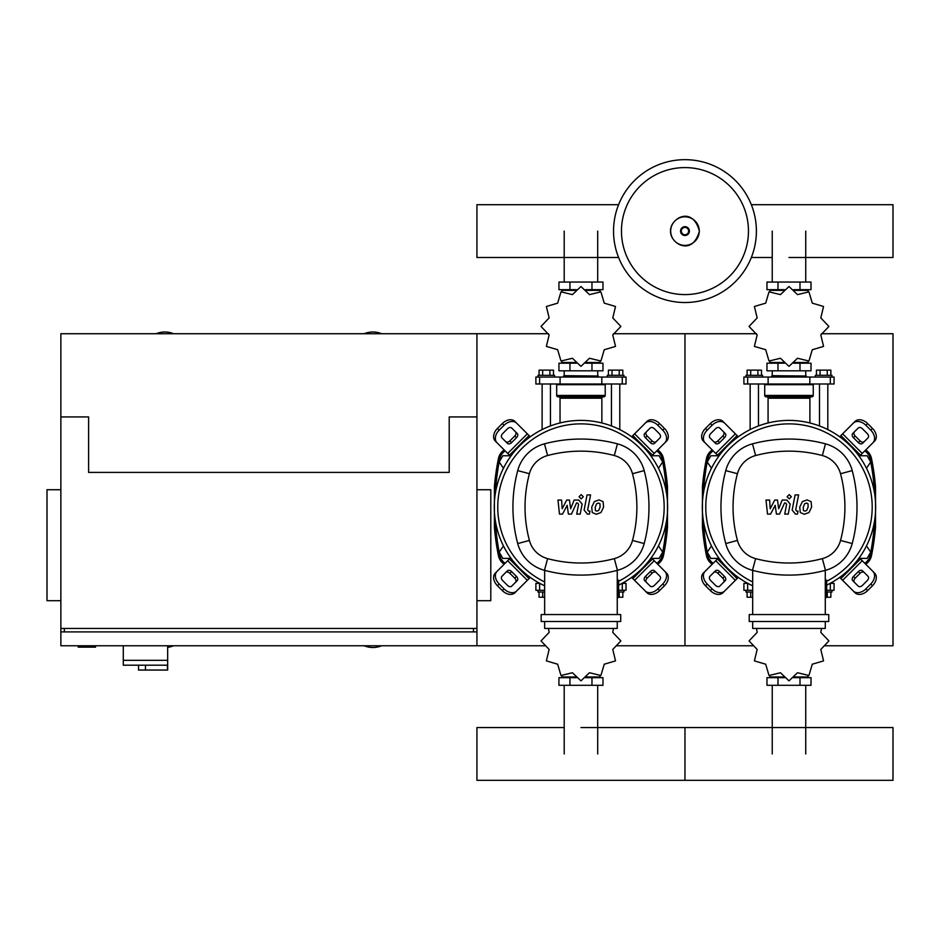 <?xml version="1.0" encoding="UTF-8"?>
<svg xmlns="http://www.w3.org/2000/svg" width="940" height="940" viewBox="0 0 940 940"><rect width="100%" height="100%" fill="white"/><g stroke="black" fill="none" stroke-linecap="round" stroke-linejoin="round"><path stroke-width="1.41" d="M123.281 645.768L123.281 660.338L167.661 660.338L167.661 645.768M123.281 665.191L123.281 660.338L167.661 660.338L167.661 670.044L167.261 665.191L123.281 665.191L138.532 665.191L138.532 670.044L167.261 670.044M145.465 665.191L145.465 670.044M78.208 645.768L78.208 647.155L95.539 647.155L95.539 645.768M548.514 333.724L476.933 333.724L476.933 416.937L476.933 333.724L60.865 333.724L60.865 416.937L88.607 416.937L88.607 472.409L449.203 472.409L449.203 416.937L476.933 416.937L476.933 631.903L60.865 631.903L60.865 645.768L545.247 645.768M60.865 489.74L47 489.74L47 600.695L60.865 600.695M476.933 489.74L490.798 489.74L490.798 600.695L476.933 600.695M64.331 631.903L64.331 628.437M473.466 631.903L473.466 628.437M60.865 416.937L60.865 628.437L476.933 628.437L476.933 645.768M173.547 333.724A22.537 22.537 0 0 0 156.216 333.724M381.581 333.724A22.537 22.537 0 0 0 364.25 333.724M364.25 645.768A22.537 22.537 0 0 0 381.581 645.768M167.661 647.331A22.537 22.537 0 0 0 173.547 645.768M60.865 628.437L60.865 631.903M866.48 468.249L870.734 462.01L867.127 455.771L859.924 455.771L859.442 456.593M658.447 468.249L662.7 462.01L659.105 455.771L651.89 455.771L651.408 456.593M718.524 456.593L718.043 455.771L710.84 455.771L707.232 462.01L711.486 468.249M510.49 456.593L510.009 455.771L502.806 455.771L499.199 462.01L503.452 468.249M859.442 557.561L859.924 558.395L867.127 558.395L870.734 552.156L866.48 545.917M651.408 557.561L651.89 558.395L659.105 558.395L662.7 552.156L658.447 545.917M711.486 545.917L707.232 552.156L710.84 558.395L718.043 558.395L718.524 557.561M503.452 545.917L499.199 552.156L502.806 558.395L510.009 558.395L510.49 557.561M756.394 231.087A71.428 71.428 0 0 1 684.966 302.515A71.428 71.428 0 0 1 613.538 231.087A71.428 71.428 0 0 1 684.966 159.671A71.428 71.428 0 0 1 756.394 231.087A71.428 71.428 0 0 0 684.966 159.671A71.428 71.428 0 0 0 613.538 231.087M684.966 167.59A63.497 63.497 0 0 1 748.463 231.087A63.497 63.497 0 0 1 684.966 294.584A63.497 63.497 0 0 1 621.469 231.087A63.497 63.497 0 0 1 684.966 167.59M788.989 257.478L893 257.478L893 204.709L751.342 204.709M618.591 204.709L476.933 204.709L476.933 257.478L618.591 257.478M750.155 429.592L750.155 383.99M758.474 425.949L758.474 383.99M745.996 377.058L745.996 375.33L762.634 375.33L762.634 377.058M747.1 375.33L747.1 370.125L761.518 370.125L761.518 375.33M757.91 370.125L757.91 375.33M750.707 370.125L750.707 375.33M827.811 429.592L827.811 383.99M819.492 425.949L819.492 383.99M831.982 377.058L831.982 375.33L815.332 375.33L815.332 377.058M830.866 375.33L830.866 370.125L820.056 370.125L820.056 375.33M820.056 370.125L816.449 370.125L816.449 375.33M827.259 370.125L827.259 375.33M820.796 334.969L828.857 326.509A39.868 39.868 0 0 0 828.857 326.38L820.796 317.92L823.546 306.558A39.868 39.868 0 0 0 823.487 306.452L812.278 303.15L808.976 291.941A39.868 39.868 0 0 0 808.87 291.882L797.508 294.62L789.048 286.571A39.868 39.868 0 0 0 788.918 286.571L780.459 294.62L769.108 291.882A39.868 39.868 0 0 0 768.991 291.941L765.689 303.15L754.479 306.452A39.868 39.868 0 0 0 754.42 306.558L757.17 317.92L749.11 326.38A39.868 39.868 0 0 0 749.11 326.509L757.17 334.969L754.42 346.32A39.868 39.868 0 0 0 754.479 346.437L765.689 349.727L768.991 360.937A39.868 39.868 0 0 0 769.108 361.007L780.459 358.257L788.918 366.318A39.868 39.868 0 0 0 789.048 366.318L797.508 358.257L808.87 361.007A39.868 39.868 0 0 0 808.976 360.937L812.278 349.727L823.487 346.437A39.868 39.868 0 0 0 823.546 346.32L820.796 334.969M805.733 290.378L805.733 289.685L805.733 290.378M772.234 290.378L772.234 289.685L772.234 290.378M799.999 282.059L799.999 289.685L811.009 289.685L811.009 282.059L766.97 282.059L766.97 289.685L784.43 289.685M799.999 289.685L793.536 289.685M777.979 282.059L777.979 289.685M771.999 375.671L806.32 376.024L771.999 375.671M805.733 362.499L805.733 363.193L805.733 362.499M772.234 362.499L772.234 363.193L772.234 362.499M799.999 370.818L799.999 363.193L811.009 363.193L811.009 370.818L766.97 370.818L766.97 363.193L784.43 363.193M799.999 363.193L793.536 363.193M777.979 370.818L777.979 363.193M809.845 383.99L834.062 383.99L834.062 377.058L743.904 377.058L743.904 383.99L809.845 383.99L809.845 377.058M793.748 362.499L808.048 362.499L808.048 361.371M784.218 362.499L769.919 362.499L769.919 361.371M769.919 291.517L769.919 290.378L784.218 290.378M793.748 290.378L808.048 290.378L808.048 291.506M765.407 383.99L764.714 384.695L813.253 384.695L813.253 395.435A1.387 1.387 0 0 1 811.866 396.821L811.279 396.821A1.387 1.387 0 0 0 809.892 398.207L768.074 398.207A1.387 1.387 0 0 0 766.688 396.821L811.866 396.821M813.253 395.435L764.714 395.435A1.387 1.387 0 0 0 766.1 396.821L788.989 396.821M542.121 429.592L542.121 383.99M550.441 425.949L550.441 383.99M537.962 377.058L537.962 375.33L554.6 375.33L554.6 377.058M539.067 375.33L539.067 370.125L553.484 370.125L553.484 375.33M549.877 370.125L549.877 375.33M542.674 370.125L542.674 375.33M619.789 429.592L619.789 383.99M611.458 425.949L611.458 383.99M623.948 377.058L623.948 375.33L607.299 375.33L607.299 377.058M622.832 375.33L622.832 370.125L612.022 370.125L612.022 375.33M612.022 370.125L608.415 370.125L608.415 375.33M619.225 370.125L619.225 375.33M612.763 334.969L620.823 326.509A39.868 39.868 0 0 0 620.823 326.38L612.763 317.92L615.512 306.558A39.868 39.868 0 0 0 615.453 306.452L604.244 303.15L600.942 291.941A39.868 39.868 0 0 0 600.836 291.882L589.474 294.62L581.014 286.571A39.868 39.868 0 0 0 580.885 286.571L572.425 294.62L561.074 291.882A39.868 39.868 0 0 0 560.957 291.941L557.655 303.15L546.457 306.452A39.868 39.868 0 0 0 546.387 306.558L549.136 317.92L541.076 326.38A39.868 39.868 0 0 0 541.076 326.509L549.136 334.969L546.387 346.32A39.868 39.868 0 0 0 546.457 346.437L557.655 349.727L560.957 360.937A39.868 39.868 0 0 0 561.074 361.007L572.425 358.257L580.885 366.318A39.868 39.868 0 0 0 581.014 366.318L589.474 358.257L600.836 361.007A39.868 39.868 0 0 0 600.942 360.937L604.244 349.727L615.453 346.437A39.868 39.868 0 0 0 615.512 346.32L612.763 334.969M597.699 290.378L597.699 289.685L597.699 290.378M564.2 290.378L564.2 289.685L564.2 290.378M591.965 282.059L591.965 289.685L602.975 289.685L602.975 282.059L558.936 282.059L558.936 289.685L576.396 289.685M591.965 289.685L585.503 289.685M569.946 282.059L569.946 289.685M563.965 375.671L598.287 376.024L563.965 375.671M597.699 362.499L597.699 363.193L597.699 362.499M564.2 362.499L564.2 363.193L564.2 362.499M591.965 370.818L591.965 363.193L602.975 363.193L602.975 370.818L558.936 370.818L558.936 363.193L576.396 363.193M591.965 363.193L585.503 363.193M569.946 370.818L569.946 363.193M601.811 383.99L626.028 383.99L626.028 377.058L535.882 377.058L535.882 383.99L601.811 383.99L601.811 377.058M585.714 362.499L600.026 362.499L600.026 361.371M576.197 362.499L561.885 362.499L561.885 361.371M561.885 291.517L561.885 290.378L576.197 290.378M585.714 290.378L600.026 290.378L600.026 291.506M557.373 383.99L556.68 384.695L605.219 384.695L605.219 395.435A1.387 1.387 0 0 1 603.832 396.821L603.245 396.821A1.387 1.387 0 0 0 601.859 398.207L560.04 398.207A1.387 1.387 0 0 0 558.654 396.821L603.832 396.821M605.219 395.435L556.68 395.435A1.387 1.387 0 0 0 558.066 396.821L580.955 396.821M745.996 590.297L745.996 592.024L752.682 592.024M750.707 592.024L750.707 597.229L747.1 597.229L747.1 592.024M750.707 597.229L752.682 597.229M831.982 590.297L831.982 592.024L826.671 592.024M827.259 592.024L827.259 597.229L830.866 597.229L830.866 592.024M827.259 597.229L826.671 597.229M756.5 628.437L757.17 632.397L749.11 640.857A39.868 39.868 0 0 0 749.11 640.986L757.17 649.446L754.42 660.797A39.868 39.868 0 0 0 754.479 660.914L765.689 664.204L768.991 675.414A39.868 39.868 0 0 0 769.108 675.484L780.459 672.735L788.918 680.795A39.868 39.868 0 0 0 789.048 680.795L797.508 672.735L808.87 675.484A39.868 39.868 0 0 0 808.976 675.414L812.278 664.204L823.487 660.914A39.868 39.868 0 0 0 823.546 660.797L820.796 649.446L828.857 640.986A39.868 39.868 0 0 0 828.857 640.857L820.796 632.397L821.478 628.437M772.234 676.976L772.234 677.67L772.234 676.976M805.733 676.976L805.733 677.67L805.733 676.976M777.979 685.295L777.979 677.67L766.97 677.67L766.97 685.295L811.009 685.295L811.009 677.67L793.536 677.67M777.979 677.67L784.43 677.67M799.999 685.295L799.999 677.67M747.817 583.364L743.904 583.364L743.904 590.297L752.682 590.297M826.671 590.297L834.062 590.297L834.062 583.364L830.149 583.364M808.048 675.848L808.048 676.976L793.748 676.976M784.218 676.976L769.919 676.976L769.919 675.848M537.962 590.297L537.962 592.024L544.648 592.024M542.674 592.024L542.674 597.229L539.067 597.229L539.067 592.024M542.674 597.229L544.648 597.229M623.948 590.297L623.948 592.024L618.638 592.024M619.225 592.024L619.225 597.229L622.832 597.229L622.832 592.024M619.225 597.229L618.638 597.229M548.466 628.437L549.136 632.397L541.076 640.857A39.868 39.868 0 0 0 541.076 640.986L549.136 649.446L546.387 660.797A39.868 39.868 0 0 0 546.457 660.914L557.655 664.204L560.957 675.414A39.868 39.868 0 0 0 561.074 675.484L572.425 672.735L580.885 680.795A39.868 39.868 0 0 0 581.014 680.795L589.474 672.735L600.836 675.484A39.868 39.868 0 0 0 600.942 675.414L604.244 664.204L615.453 660.914A39.868 39.868 0 0 0 615.512 660.797L612.763 649.446L620.823 640.986A39.868 39.868 0 0 0 620.823 640.857L612.763 632.397L613.444 628.437M564.2 676.976L564.2 677.67L564.2 676.976M597.699 676.976L597.699 677.67L597.699 676.976M569.946 685.295L569.946 677.67L558.936 677.67L558.936 685.295L602.975 685.295L602.975 677.67L585.503 677.67M569.946 677.67L576.396 677.67M591.965 685.295L591.965 677.67M539.783 583.364L535.882 583.364L535.882 590.297L544.648 590.297M618.638 590.297L626.028 590.297L626.028 583.364L622.127 583.364M600.026 675.848L600.026 676.976L585.714 676.976M576.197 676.976L561.885 676.976L561.885 675.848M580.955 727.56L893 727.56L893 780.329L684.966 780.329L684.966 727.56L684.966 780.329L476.933 780.329L476.933 727.56L564.2 727.56M807.989 503.676L806.461 503.053L804.722 503.676L803.254 507.071L803.406 510.49L804.899 511.113L806.661 510.49L808.141 507.071L807.989 503.676M802.408 501.619L799.752 507.071L800.281 512.535L804.288 514.262L808.988 512.535L811.643 507.071L811.102 501.619L807.072 499.904L802.408 501.619M795.099 494.91L792.15 510.091L795.463 514.098L797.461 514.098L798.036 511.137L796.685 511.137L795.698 509.868L798.601 494.91L795.099 494.91M789.224 498.858L791.351 496.743L789.224 494.616L787.097 496.743L789.224 498.858M770.553 514.098L775.206 505.285L776.428 514.098L779.495 514.098L784.536 503.018L785.617 503.018L786.616 504.287L784.736 514.11L788.237 514.11L790.164 504.052L786.827 500.057L782.186 500.057L778.684 508.74L777.486 500.057L774.748 500.057L770.201 508.74L769.625 500.057L766.018 500.057L767.498 514.098L770.553 514.098M599.955 503.676L598.428 503.053L596.7 503.676L595.231 507.071L595.373 510.49L596.865 511.113L598.627 510.49L600.108 507.071L599.955 503.676M594.374 501.619L591.73 507.071L592.247 512.535L596.254 514.262L600.954 512.535L603.609 507.071L603.069 501.619L599.038 499.904L594.374 501.619M587.065 494.91L584.116 510.091L587.43 514.098L589.427 514.098L590.003 511.137L588.663 511.137L587.664 509.868L590.567 494.91L587.065 494.91M581.19 498.858L583.317 496.743L581.19 494.616L579.063 496.743L581.19 498.858M562.519 514.098L567.173 505.285L568.394 514.098L571.461 514.098L576.502 503.018L577.583 503.018L578.582 504.287L576.702 514.11L580.203 514.11L582.13 504.052L578.793 500.057L574.152 500.057L570.651 508.74L569.452 500.057L566.714 500.057L562.167 508.74L561.591 500.057L557.984 500.057L559.465 514.098L562.519 514.098M788.989 420.403A86.68 86.68 0 0 1 826.671 585.138A86.68 86.68 0 0 0 788.989 420.403A86.68 86.68 0 0 0 752.682 585.796A86.68 86.68 0 0 1 788.989 420.403M864.271 572.554A3.466 2.456 -45 0 0 860.088 573.283L855.177 578.182A3.466 2.456 -45 0 0 854.46 582.365M853.45 576.443L858.349 571.543A3.466 2.456 135 0 1 862.532 570.827L868.031 576.326A3.466 2.456 135 0 1 867.315 580.509L862.415 585.409A3.466 2.456 135 0 1 858.22 586.125L852.733 580.638A3.466 2.456 135 0 1 853.45 576.443L855.177 578.182M854.46 431.801A3.466 2.456 -135 0 0 855.177 435.984L860.088 440.884A3.466 2.456 -135 0 0 864.271 441.6M858.349 442.623L853.45 437.711A3.466 2.456 45 0 1 852.733 433.528L858.22 428.029A3.466 2.456 45 0 1 862.415 428.746L867.315 433.657A3.466 2.456 45 0 1 868.031 437.84L862.532 443.339A3.466 2.456 45 0 1 858.349 442.623L860.088 440.884M713.695 441.6A3.466 2.456 135 0 0 717.89 440.884L722.789 435.984A3.466 2.456 135 0 0 723.506 431.801M724.517 437.711L719.617 442.623A3.466 2.456 -45 0 1 715.434 443.339L709.935 437.84A3.466 2.456 -45 0 1 710.652 433.657L715.552 428.746A3.466 2.456 -45 0 1 719.746 428.029L725.245 433.528A3.466 2.456 -45 0 1 724.517 437.711L722.789 435.984M872.931 571.426A10.399 7.356 135 0 1 870.781 583.975L872.52 585.714A10.399 7.356 -45 0 0 874.67 573.153L859.289 557.773M839.678 577.395L855.059 592.764A10.399 7.356 -45 0 0 867.608 590.614L865.881 588.875A10.399 7.356 135 0 1 853.32 591.037M872.52 585.714L867.608 590.614M870.781 583.975L865.881 588.875M853.32 423.129A10.399 7.356 45 0 1 865.881 425.28L867.608 423.552A10.399 7.356 -135 0 0 855.059 421.39L839.678 436.771M859.289 456.382L874.67 441.013A10.399 7.356 -135 0 0 872.52 428.452L870.781 430.191A10.399 7.356 45 0 1 872.931 442.74M867.608 423.552L872.52 428.452M865.881 425.28L870.781 430.191M705.035 442.74A10.399 7.356 -45 0 1 707.186 430.191L705.447 428.452A10.399 7.356 135 0 0 703.296 441.013L718.677 456.382M738.288 436.771L722.907 421.39A10.399 7.356 135 0 0 710.358 423.552L712.085 425.28A10.399 7.356 -45 0 1 724.646 423.129M705.447 428.452L710.358 423.552M707.186 430.191L712.085 425.28M723.506 582.365A3.466 2.456 45 0 0 722.789 578.182L717.89 573.283A3.466 2.456 45 0 0 713.695 572.554M719.617 571.543L724.517 576.443A3.466 2.456 -135 0 1 725.245 580.638L719.746 586.125A3.466 2.456 -135 0 1 715.552 585.409L710.652 580.509A3.466 2.456 -135 0 1 709.935 576.326L715.434 570.827A3.466 2.456 -135 0 1 719.617 571.543L717.89 573.283M718.677 557.773L703.296 573.153A10.399 7.356 45 0 0 705.447 585.714L707.186 583.975A10.399 7.356 -135 0 1 705.035 571.426M724.646 591.037A10.399 7.356 -135 0 1 712.085 588.875L710.358 590.614A10.399 7.356 45 0 0 722.907 592.764L738.288 577.395M710.358 590.614L705.447 585.714M712.085 588.875L707.186 583.975M752.682 581.954A83.213 83.213 0 0 1 788.989 423.87A83.213 83.213 0 0 1 826.671 581.273M825.285 580.18L826.671 580.18L826.671 597.523L825.285 597.523M828.751 621.505L828.751 614.56L749.215 614.56L749.215 621.505L828.751 621.505M825.285 614.56L825.285 570.369M752.682 621.505L752.682 628.437L825.285 628.437L825.285 621.505M752.682 570.369L752.682 614.56M825.473 570.31A37.788 37.788 0 0 0 852.216 543.567A141.258 141.258 0 0 0 852.216 470.599A37.788 37.788 0 0 0 825.473 443.845A141.258 141.258 0 0 0 752.493 443.845A37.788 37.788 0 0 0 725.75 470.599A141.258 141.258 0 0 0 725.75 543.567A37.788 37.788 0 0 0 752.493 570.31A141.258 141.258 0 0 0 825.473 570.31L822.347 558.63A129.156 129.156 0 0 1 755.619 558.63A25.697 25.697 0 0 1 737.442 540.441A129.156 129.156 0 0 1 737.442 473.725A25.697 25.697 0 0 1 755.619 455.536A129.156 129.156 0 0 1 822.347 455.536A25.697 25.697 0 0 1 840.525 473.725A129.156 129.156 0 0 1 840.525 540.441A25.697 25.697 0 0 1 822.347 558.63M580.955 420.403A86.68 86.68 0 0 1 618.638 585.138A86.68 86.68 0 0 0 580.955 420.403A86.68 86.68 0 0 0 544.648 585.796A86.68 86.68 0 0 1 580.955 420.403M656.238 572.554A3.466 2.456 -45 0 0 652.055 573.283L647.143 578.182A3.466 2.456 -45 0 0 646.426 582.365M645.416 576.443L650.316 571.543A3.466 2.456 135 0 1 654.499 570.827L659.998 576.326A3.466 2.456 135 0 1 659.281 580.509L654.381 585.409A3.466 2.456 135 0 1 650.198 586.125L644.699 580.638A3.466 2.456 135 0 1 645.416 576.443L647.143 578.182M646.426 431.801A3.466 2.456 -135 0 0 647.143 435.984L652.055 440.884A3.466 2.456 -135 0 0 656.238 441.6M650.316 442.623L645.416 437.711A3.466 2.456 45 0 1 644.699 433.528L650.198 428.029A3.466 2.456 45 0 1 654.381 428.746L659.281 433.657A3.466 2.456 45 0 1 659.998 437.84L654.499 443.339A3.466 2.456 45 0 1 650.316 442.623L652.055 440.884M505.661 441.6A3.466 2.456 135 0 0 509.856 440.884L514.756 435.984A3.466 2.456 135 0 0 515.472 431.801M516.483 437.711L511.583 442.623A3.466 2.456 -45 0 1 507.4 443.339L501.901 437.84A3.466 2.456 -45 0 1 502.618 433.657L507.518 428.746A3.466 2.456 -45 0 1 511.713 428.029L517.212 433.528A3.466 2.456 -45 0 1 516.483 437.711L514.756 435.984M664.909 571.426A10.399 7.356 135 0 1 662.747 583.975L664.486 585.714A10.399 7.356 -45 0 0 666.636 573.153L651.255 557.773M631.645 577.395L647.025 592.764A10.399 7.356 -45 0 0 659.575 590.614L657.847 588.875A10.399 7.356 135 0 1 645.286 591.037M664.486 585.714L659.575 590.614M662.747 583.975L657.847 588.875M645.286 423.129A10.399 7.356 45 0 1 657.847 425.28L659.575 423.552A10.399 7.356 -135 0 0 647.025 421.39L631.645 436.771M651.255 456.382L666.636 441.013A10.399 7.356 -135 0 0 664.486 428.452L662.747 430.191A10.399 7.356 45 0 1 664.909 442.74M659.575 423.552L664.486 428.452M657.847 425.28L662.747 430.191M497.002 442.74A10.399 7.356 -45 0 1 499.152 430.191L497.424 428.452A10.399 7.356 135 0 0 495.263 441.013L510.643 456.382M530.254 436.771L514.873 421.39A10.399 7.356 135 0 0 502.324 423.552L504.052 425.28A10.399 7.356 -45 0 1 516.612 423.129M497.424 428.452L502.324 423.552M499.152 430.191L504.052 425.28M515.472 582.365A3.466 2.456 45 0 0 514.756 578.182L509.856 573.283A3.466 2.456 45 0 0 505.661 572.554M511.583 571.543L516.483 576.443A3.466 2.456 -135 0 1 517.212 580.638L511.713 586.125A3.466 2.456 -135 0 1 507.518 585.409L502.618 580.509A3.466 2.456 -135 0 1 501.901 576.326L507.4 570.827A3.466 2.456 -135 0 1 511.583 571.543L509.856 573.283M510.643 557.773L495.263 573.153A10.399 7.356 45 0 0 497.424 585.714L499.152 583.975A10.399 7.356 -135 0 1 497.002 571.426M516.612 591.037A10.399 7.356 -135 0 1 504.052 588.875L502.324 590.614A10.399 7.356 45 0 0 514.873 592.764L530.254 577.395M502.324 590.614L497.424 585.714M504.052 588.875L499.152 583.975M544.648 581.954A83.213 83.213 0 0 1 580.955 423.87A83.213 83.213 0 0 1 618.638 581.273M617.251 580.18L618.638 580.18L618.638 597.523L617.251 597.523M620.717 621.505L620.717 614.56L541.182 614.56L541.182 621.505L620.717 621.505M617.251 614.56L617.251 570.369M544.648 621.505L544.648 628.437L617.251 628.437L617.251 621.505M544.648 570.369L544.648 614.56M617.439 570.31A37.788 37.788 0 0 0 644.182 543.567A141.258 141.258 0 0 0 644.182 470.599A37.788 37.788 0 0 0 617.439 443.845A141.258 141.258 0 0 0 544.471 443.845A37.788 37.788 0 0 0 517.717 470.599A141.258 141.258 0 0 0 517.717 543.567A37.788 37.788 0 0 0 544.471 570.31A141.258 141.258 0 0 0 617.439 570.31L614.314 558.63A129.156 129.156 0 0 1 547.597 558.63A25.697 25.697 0 0 1 529.408 540.441A129.156 129.156 0 0 1 529.408 473.725A25.697 25.697 0 0 1 547.597 455.536A129.156 129.156 0 0 1 614.314 455.536A25.697 25.697 0 0 1 632.491 473.725A129.156 129.156 0 0 1 632.491 540.441A25.697 25.697 0 0 1 614.314 558.63M865.764 564.247A13.865 13.865 0 0 0 871.521 555.552A245.211 245.211 0 0 0 875.516 527.422L875.281 528.092M874.893 528.468L874.13 528.691A1.387 1.387 0 0 0 875.516 527.422L874.13 528.691A1.387 1.387 0 0 0 875.516 527.422L875.516 486.744A245.211 245.211 0 0 0 871.521 458.614A13.865 13.865 0 0 0 865.764 449.919M712.203 449.919A13.865 13.865 0 0 0 706.445 458.614A245.211 245.211 0 0 0 702.45 486.744L705.035 485.475L703.837 485.475A1.387 1.387 0 0 0 702.45 486.744L703.567 486.861L703.837 485.475L703.073 485.698M874.494 485.522L874.4 486.861L875.516 486.744L872.931 485.475M702.45 486.744L702.45 527.422L705.035 528.691L703.837 528.691L703.567 527.305L702.45 527.422A245.211 245.211 0 0 0 706.445 555.552A13.865 13.865 0 0 0 712.203 564.247M703.073 528.468L703.837 528.691A1.387 1.387 0 0 1 702.45 527.422M872.931 528.691L874.13 528.691L874.4 527.305L873.272 527.305M875.516 527.422L874.4 527.305L875.011 517.705M875.516 486.744A1.387 1.387 0 0 0 874.13 485.475A1.387 1.387 0 0 1 875.516 486.744M873.272 486.861L874.4 486.861L875.011 496.461M704.695 527.305L703.567 527.305L702.956 517.705M702.956 496.461L703.567 486.861L704.695 486.861M657.73 564.247A13.865 13.865 0 0 0 663.487 555.552A245.211 245.211 0 0 0 667.482 527.422L666.096 528.691A1.387 1.387 0 0 0 667.482 527.422L667.482 486.744A245.211 245.211 0 0 0 663.487 458.614A13.865 13.865 0 0 0 657.73 449.919M666.46 528.644L666.096 528.691A1.387 1.387 0 0 0 667.482 527.422L666.366 527.305L666.096 528.691L664.897 528.691M504.169 449.919A13.865 13.865 0 0 0 498.412 458.614A245.211 245.211 0 0 0 494.416 486.744L495.803 485.475A1.387 1.387 0 0 0 494.416 486.744L495.533 486.861L495.803 485.475L495.039 485.698M666.46 485.522L666.366 486.861L667.482 486.744L664.897 485.475M494.416 486.744L494.416 527.422L497.013 528.691L495.803 528.691L495.533 527.305L494.416 527.422A245.211 245.211 0 0 0 498.412 555.552A13.865 13.865 0 0 0 504.169 564.247M495.039 528.468L495.803 528.691A1.387 1.387 0 0 1 494.416 527.422M667.482 486.744A1.387 1.387 0 0 0 666.096 485.475A1.387 1.387 0 0 1 667.482 486.744M665.238 486.861L666.366 486.861L666.977 496.461M666.977 517.705L666.366 527.305L665.238 527.305M497.013 485.475L495.803 485.475M496.661 527.305L495.533 527.305L494.922 517.705M494.922 496.461L495.533 486.861L496.661 486.861M824.686 645.768L893 645.768L893 333.724L821.419 333.724M613.397 333.724L684.966 333.724L684.966 645.768L684.966 333.724L756.547 333.724M616.652 645.768L753.281 645.768M699.266 231.087A14.3 14.3 0 0 1 684.966 245.387A14.3 14.3 0 0 1 670.678 231.087A14.3 14.3 0 0 1 684.966 216.799A14.3 14.3 0 0 1 699.266 231.087M689.384 231.087A4.418 4.418 0 0 1 684.966 235.505A4.418 4.418 0 0 1 680.548 231.087A4.418 4.418 0 0 1 684.966 226.681A4.418 4.418 0 0 1 689.384 231.087M688.632 231.087A3.666 3.666 0 0 1 684.966 234.765A3.666 3.666 0 0 1 681.3 231.087A3.666 3.666 0 0 1 684.966 227.421A3.666 3.666 0 0 1 688.632 231.087M768.121 383.99L768.121 377.058M747.652 383.99L747.652 377.058M830.314 383.99L830.314 377.058M560.087 383.99L560.087 377.058M539.619 383.99L539.619 377.058M622.28 383.99L622.28 377.058M830.314 583.364L830.314 590.297M747.652 583.364L747.652 590.297M622.28 583.364L622.28 590.297M539.619 583.364L539.619 590.297M858.349 571.543L860.088 573.283M853.45 437.711L855.177 435.984M719.617 442.623L717.89 440.884M860.5 558.983L840.889 578.605M842.628 580.332L862.239 560.722M840.889 435.561L860.5 455.172M862.239 453.444L842.628 433.834M717.467 455.172L737.077 435.561M735.339 433.834L715.728 453.444M724.517 576.443L722.789 578.182M715.728 560.722L735.339 580.332M737.077 578.605L717.467 558.983M852.216 543.567L840.525 540.441M755.619 558.63L752.493 570.31M852.216 470.599L840.525 473.725M737.442 540.441L725.75 543.567M825.473 443.845L822.347 455.536M737.442 473.725L725.75 470.599M752.493 443.845L755.619 455.536M650.316 571.543L652.055 573.283M645.416 437.711L647.143 435.984M511.583 442.623L509.856 440.884M652.466 558.983L632.855 578.605M634.594 580.332L654.205 560.722M632.855 435.561L652.466 455.172M654.205 453.444L634.594 433.834M509.433 455.172L529.044 435.561M527.317 433.834L507.694 453.444M516.483 576.443L514.756 578.182M507.694 560.722L527.317 580.332M529.044 578.605L509.433 558.983M644.182 543.567L632.491 540.441M547.597 558.63L544.471 570.31M644.182 470.599L632.491 473.725M529.408 540.441L517.717 543.567M617.439 443.845L614.314 455.536M529.408 473.725L517.717 470.599M544.471 443.845L547.597 455.536M874.012 528.691A243.824 243.824 0 0 1 870.158 555.282L871.521 555.552M703.954 485.475A243.824 243.824 0 0 1 707.808 458.885L706.445 458.614M707.808 458.885A12.479 12.479 0 0 1 713.202 450.918M864.765 450.918A12.479 12.479 0 0 1 870.158 458.885L871.521 458.614M870.158 458.885A243.824 243.824 0 0 1 874.012 485.475M870.158 555.282A12.479 12.479 0 0 1 864.765 563.248M713.202 563.248A12.479 12.479 0 0 1 707.808 555.282L706.445 555.552M707.808 555.282A243.824 243.824 0 0 1 703.954 528.691M665.978 528.691A243.824 243.824 0 0 1 662.124 555.282L663.487 555.552M495.921 485.475A243.824 243.824 0 0 1 499.774 458.885L498.412 458.614M499.774 458.885A12.479 12.479 0 0 1 505.168 450.918M656.731 450.918A12.479 12.479 0 0 1 662.124 458.885L663.487 458.614M662.124 458.885A243.824 243.824 0 0 1 665.978 485.475M662.124 555.282A12.479 12.479 0 0 1 656.731 563.248M505.168 563.248A12.479 12.479 0 0 1 499.774 555.282L498.412 555.552M499.774 555.282A243.824 243.824 0 0 1 495.921 528.691M772.234 282.059L772.234 231.087M805.733 231.087L805.733 282.059M564.2 282.059L564.2 231.087M597.699 231.087L597.699 282.059M805.733 685.295L805.733 753.951M772.234 753.951L772.234 685.295M597.699 685.295L597.699 753.951M564.2 753.951L564.2 685.295M670.549 231.087C669.868 243.425 692.275 257.172 699.384 231.087C692.275 205.014 669.868 218.762 670.549 231.087M772.234 257.478L751.342 257.478M772.234 375.671L772.234 370.818M771.646 377.058L771.646 376.024M806.32 377.058L806.32 376.024M805.733 375.671L805.733 370.818M764.714 395.435L764.714 384.695M768.074 422.965L768.074 398.207M809.892 422.965L809.892 398.207M812.559 383.99L813.253 384.695M564.2 375.671L564.2 370.818M563.612 377.058L563.612 376.024M598.287 377.058L598.287 376.024M597.699 375.671L597.699 370.818M556.68 395.435L556.68 384.695M560.04 422.965L560.04 398.207M601.859 422.965L601.859 398.207M604.526 383.99L605.219 384.695"/></g></svg>

